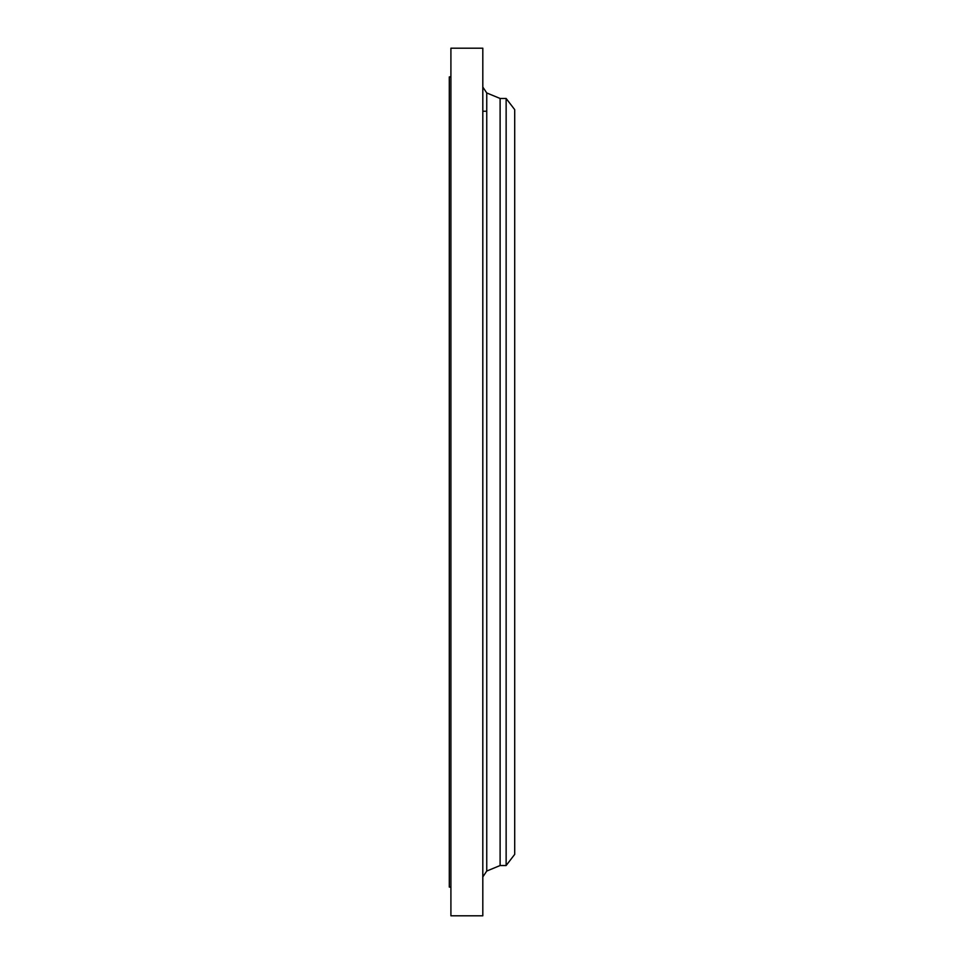 <?xml version="1.0" encoding="UTF-8"?>
<svg xmlns="http://www.w3.org/2000/svg" width="964" height="964" viewBox="0 0 964 964"><rect width="100%" height="100%" fill="white"/><g stroke="black" fill="none" stroke-linecap="round" stroke-linejoin="round"><path stroke-width="1.45" d="M450.911 915.8L450.911 48.2L482.807 48.2L482.807 915.8L450.911 915.8M450.911 887.097L449.296 887.097L449.296 76.903L450.911 76.903M506.136 98.473L506.136 865.527L514.704 854.369L514.704 109.631L506.136 98.473L500.111 98.473L486.748 92.954L482.807 87.061M506.136 865.527L500.111 865.527L500.111 98.473M500.111 865.527L486.748 871.046L486.748 92.954M482.807 111.234L486.748 111.234M486.748 871.046L482.807 876.939"/></g></svg>
